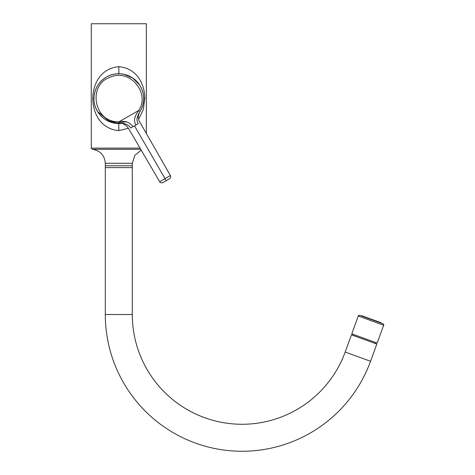 <?xml version="1.0" encoding="UTF-8"?>
<svg xmlns="http://www.w3.org/2000/svg" width="475" height="475" viewBox="0 0 475 475"><rect width="100%" height="100%" fill="white"/><g stroke="black" fill="none" stroke-linecap="round" stroke-linejoin="round"><path stroke-width="0.71" d="M140.642 86.741L141.235 87.905A24.866 24.866 0 0 1 140.469 110.847A24.866 24.866 0 0 0 140.713 86.877M139.834 85.369A24.866 24.866 0 0 0 108.347 76.083M128.428 128.286L118.809 130.613C101.27 129.069 92.981 114.166 92.773 98.64C92.981 83.113 101.27 68.21 118.809 66.672C136.349 68.21 144.637 83.113 144.845 98.64L143.183 109.927L138.599 119.296M140.03 148.123L91.277 148.123L91.277 23.75L146.336 23.75L146.336 133.475M93.961 99.53L93.943 98.64A24.866 24.866 0 0 0 96.811 110.23M97.66 111.72A24.866 24.866 0 0 0 118.809 123.506L117.022 123.441M115.253 123.251L114.612 123.15M107.029 120.543L108.87 121.434L107.053 120.549M105.604 119.712L102.956 117.8M101.757 116.743L100.896 115.888M99.625 114.457L98.687 113.246M96.953 110.503L96.383 109.381M95.261 106.626L94.988 105.777M94.311 102.897L94.187 102.095M94.097 101.389L94.008 100.409M143.658 97.749L143.658 99.53M143.61 100.409L143.521 101.389M143.373 102.481L143.308 102.897M142.631 105.777L142.357 106.626M141.235 109.381L140.553 110.705M119.415 123.5L118.726 123.506M118.809 167.616L132.305 167.616L132.305 163.293L105.308 163.293L105.308 167.616L118.809 167.616M104.506 78.304A24.866 24.866 0 0 0 93.943 98.64L93.961 97.749M117.022 73.839L120.591 73.839M122.36 74.035L123.007 74.136M127.454 75.329L130.566 76.73M132.014 77.573L134.662 79.485M135.856 80.542L136.723 81.397M137.993 82.822L138.932 84.033M142.357 90.66L142.631 91.509M143.308 94.388L143.432 95.19M143.521 95.891L143.61 96.876M94.008 96.876L94.097 95.891M94.187 95.19L94.311 94.388M94.988 91.509L95.261 90.66M96.383 87.905L97.066 86.581M98.687 84.033L99.625 82.822M100.896 81.397L101.757 80.542M102.956 79.485L104.832 78.072M107.867 76.315L110.158 75.329M114.612 74.136L115.253 74.035M144.845 98.64L143.676 98.64M118.893 73.779L118.809 66.672M92.773 98.64L93.943 98.64M118.809 123.506L118.809 130.613L118.809 123.506L119.207 123.506M118.625 123.506A24.866 24.866 0 0 1 98.295 112.694L96.205 109.007M119.379 123.5L119.225 123.506C109.66 123.334 102.339 119.189 97.274 111.073C90.333 99.738 94.697 83.457 106.376 77.104C117.711 70.169 133.998 74.533 140.345 86.207L140.95 87.323M123.892 74.302L132.703 78.019L139.46 84.793L140.345 86.207C144.839 94.656 144.768 103.063 140.131 111.435L140.137 111.429M114.802 74.1L115.288 74.029M94.056 101.032L93.979 99.987M94.941 91.663L95.19 90.873M99.251 83.285L99.56 82.899M166.203 180.66C161.928 183.124 161.939 183.118 166.238 180.637C170.466 178.196 170.454 178.202 166.203 180.66C161.928 183.124 161.939 183.118 166.238 180.637C170.466 178.196 170.454 178.202 166.203 180.66L165.027 178.624C171.914 174.64 171.932 174.622 165.08 178.576C171.932 174.622 171.914 174.64 165.027 178.624L134.508 125.833L130.768 127.995C128.09 124.349 124.242 122.853 119.225 123.506L119.195 121.725C93.7 123.025 87.584 84.995 109.559 77.484C130.138 67.622 150.545 93.824 138.605 110.521L140.131 111.435C138.86 113.151 137.875 115.3 137.186 117.889C136.663 119.587 137.02 121.517 138.249 123.672L137.441 124.135M119.427 123.5L121.303 123.518C121.695 123.078 123.441 123.856 126.546 125.851L128.897 129.069L159.665 181.711C160.508 182.881 161.583 183.166 162.889 182.566M133.053 126.671C129.675 122.241 125.056 120.597 119.195 121.725L138.605 110.521C136.901 113.495 136.402 113.442 135.013 117.468C134.17 120.163 134.484 122.669 135.963 124.996L134.508 125.833M165.027 178.624C158.116 182.608 158.116 182.602 165.015 178.612C158.116 182.602 158.116 182.608 165.027 178.624M345.177 352.046L351.447 334.827L376.812 344.06L370.548 361.279L345.177 352.046A109.743 109.743 0 0 1 132.305 314.509L105.308 314.509L105.308 165.781L132.305 165.781L132.305 314.509M370.548 361.279A136.741 136.741 0 0 1 105.308 314.509M364.129 339.447L351.631 334.893M360.252 315.483L371.379 319.532L360.252 315.483M358.287 316.023L351.809 333.83L377.174 343.063L383.657 325.262L358.287 316.023C358.103 315.649 358.607 315.418 359.807 315.317M382.506 323.582L371.379 319.532L382.506 323.582M361.962 315.786L380.992 322.715L361.962 315.786M91.277 148.123L92.37 149.304L140.725 149.304M98.687 112.427L108.757 120.864L117.058 122.972L126.558 121.772M134.965 116.915L135.292 116.624M138.249 123.672L135.963 124.996M361.362 315.887L381.128 323.018M132.305 163.293L134.757 155.367L141.253 150.213M92.37 149.304C100.308 150.611 104.625 155.272 105.308 163.293M128.749 75.852L130.583 76.742M138.474 83.428L138.961 84.075M118.809 73.779L118.406 73.779M119.391 73.785L120.834 73.857M141.206 109.446L140.95 109.962M99.138 113.852L98.657 113.21M96.668 109.962L96.377 109.375M118.222 123.5L116.785 123.423M107.884 76.303L108.87 75.852M98.657 84.069L99.138 83.428M96.413 87.839L96.668 87.323M94.121 95.647L94.204 95.053M169.51 178.748C170.679 177.911 170.97 176.837 170.382 175.524L140.119 122.592C139.062 121.517 138.445 119.373 138.267 116.167C139.181 112.997 139.798 111.417 140.125 111.441M352.794 335.101L353.085 334.293M375.606 343.401L375.897 342.594M383.657 325.262C384.037 325.09 383.8 324.585 382.951 323.742M381.389 323.172L381.271 322.816M361.386 315.827L361.689 315.691"/></g></svg>
